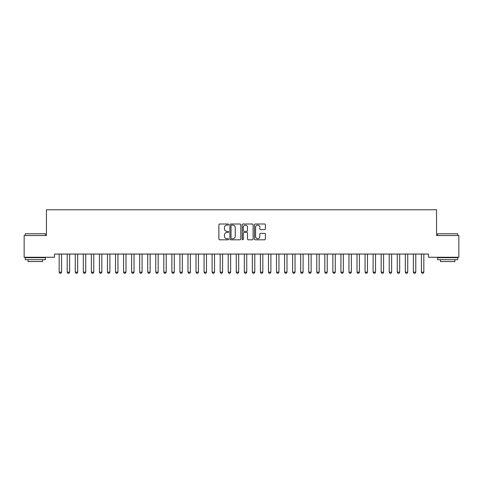 <?xml version="1.0" encoding="UTF-8"?>
<svg xmlns="http://www.w3.org/2000/svg" width="483" height="483" viewBox="0 0 483 483"><rect width="100%" height="100%" fill="white"/><g stroke="black" fill="none" stroke-linecap="round" stroke-linejoin="round"><path stroke-width="0.72" d="M228.622 224.565A0.555 0.555 0 0 0 228.067 224.009L219.674 224.009A0.791 0.791 0 0 0 218.884 224.8L218.884 239.025A0.791 0.791 0 0 0 219.674 239.816L228.067 239.816A0.555 0.555 0 0 0 228.622 239.26A0.555 0.555 0 0 0 228.067 238.711L226.98 238.711A2.53 2.53 0 0 1 224.45 236.181L224.45 234.992A2.53 2.53 0 0 1 226.98 232.468L228.067 232.468A0.555 0.555 0 0 0 228.622 231.912A0.555 0.555 0 0 0 228.067 231.357L226.98 231.357A2.53 2.53 0 0 1 224.45 228.833L224.45 227.644A2.53 2.53 0 0 1 226.98 225.114L228.067 225.114A0.555 0.555 0 0 0 228.622 224.565M264.593 229.582A0.791 0.791 0 0 0 265.384 228.791L265.384 224.8A0.791 0.791 0 0 0 264.593 224.009L255.272 224.009A0.791 0.791 0 0 0 254.481 224.8L254.481 239.025A0.791 0.791 0 0 0 255.272 239.816L264.593 239.816A0.791 0.791 0 0 0 265.384 239.025L265.384 234.207A0.791 0.791 0 0 0 264.593 233.416L260.603 233.416A0.791 0.791 0 0 0 259.812 234.207L259.812 236.592A2.113 2.113 0 0 1 257.699 238.711A2.113 2.113 0 0 1 255.585 236.592L255.585 227.233A2.113 2.113 0 0 1 257.699 225.114A2.113 2.113 0 0 1 259.812 227.233L259.812 228.791A0.791 0.791 0 0 0 260.603 229.582L264.593 229.582M428.499 254.052L54.501 254.052L54.501 257.27L24.15 257.27L24.15 235.535L46.446 235.535L46.446 209.773L436.554 209.773L436.554 235.535L458.85 235.535L458.85 257.27L428.499 257.27L428.499 254.052M240.806 224.8A0.791 0.791 0 0 0 240.021 224.009L230.693 224.009A0.791 0.791 0 0 0 229.902 224.8L229.902 239.025A0.791 0.791 0 0 0 230.693 239.816L240.021 239.816A0.791 0.791 0 0 0 240.806 239.025L240.806 224.8M242.979 224.009L252.307 224.009A0.791 0.791 0 0 1 253.098 224.8L253.098 239.025A0.791 0.791 0 0 1 252.307 239.816L248.316 239.816A0.791 0.791 0 0 1 247.525 239.025L247.525 233.253A0.791 0.791 0 0 0 246.735 232.468L244.09 232.468A0.791 0.791 0 0 0 243.299 233.253L243.299 239.26A0.555 0.555 0 0 1 242.744 239.816A0.555 0.555 0 0 1 242.194 239.26L242.194 224.8A0.791 0.791 0 0 1 242.979 224.009M231.562 225.114A0.555 0.555 0 0 0 231.013 225.67L231.013 238.155A0.555 0.555 0 0 0 231.562 238.711L232.709 238.711A2.53 2.53 0 0 0 235.239 236.181L235.239 227.644A2.53 2.53 0 0 0 232.709 225.114L231.562 225.114M247.525 227.27A2.113 2.113 0 0 0 245.412 225.156A2.113 2.113 0 0 0 243.299 227.27L243.299 230.572A0.791 0.791 0 0 0 244.09 231.357L246.735 231.357A0.791 0.791 0 0 0 247.525 230.572L247.525 227.27M59.077 254.052L59.131 254.227A0.803 0.803 0 0 1 59.168 254.469L59.168 272.177L61.583 272.177L61.583 254.469A0.803 0.803 0 0 1 61.619 254.227L61.673 254.052M61.583 272.177L60.979 273.227L59.771 273.227L59.168 272.177M67.125 254.052L67.179 254.227A0.803 0.803 0 0 1 67.215 254.469L67.215 272.177L69.63 272.177L69.63 254.469A0.803 0.803 0 0 1 69.673 254.227L69.727 254.052M69.63 272.177L69.027 273.227L67.819 273.227L67.215 272.177M75.173 254.052L75.227 254.227A0.803 0.803 0 0 1 75.27 254.469L75.27 272.177L77.685 272.177L77.685 254.469A0.803 0.803 0 0 1 77.721 254.227L77.775 254.052M77.685 272.177L77.081 273.227L75.873 273.227L75.27 272.177M25.279 233.766L45.402 233.766L25.279 233.766L25.279 235.535M45.402 259.685L25.279 259.685L25.279 257.674L45.402 257.674L45.402 259.685M42.582 259.685L42.582 261.538L28.092 261.538L28.092 259.685M437.598 233.766L457.721 233.766L437.598 233.766L437.598 235.535M457.721 259.685L437.598 259.685L437.598 257.674L457.721 257.674L457.721 259.685M454.908 259.685L454.908 261.538L440.418 261.538L440.418 259.685M83.227 254.052L83.281 254.227A0.803 0.803 0 0 1 83.317 254.469L83.317 272.177L85.733 272.177L85.733 254.469A0.803 0.803 0 0 1 85.769 254.227L85.823 254.052M85.733 272.177L85.129 273.227L83.921 273.227L83.317 272.177M91.275 254.052L91.329 254.227A0.803 0.803 0 0 1 91.365 254.469L91.365 272.177L93.78 272.177L93.78 254.469A0.803 0.803 0 0 1 93.823 254.227L93.877 254.052M93.78 272.177L93.177 273.227L91.969 273.227L91.365 272.177M99.323 254.052L99.377 254.227A0.803 0.803 0 0 1 99.42 254.469L99.42 272.177L101.835 272.177L101.835 254.469A0.803 0.803 0 0 1 101.871 254.227L101.925 254.052M101.835 272.177L101.231 273.227L100.023 273.227L99.42 272.177M107.377 254.052L107.431 254.227A0.803 0.803 0 0 1 107.468 254.469L107.468 272.177L109.883 272.177L109.883 254.469A0.803 0.803 0 0 1 109.919 254.227L109.973 254.052M109.883 272.177L109.279 273.227L108.071 273.227L107.468 272.177M115.425 254.052L115.479 254.227A0.803 0.803 0 0 1 115.515 254.469L115.515 272.177L117.93 272.177L117.93 254.469A0.803 0.803 0 0 1 117.973 254.227L118.027 254.052M117.93 272.177L117.327 273.227L116.119 273.227L115.515 272.177M123.473 254.052L123.527 254.227A0.803 0.803 0 0 1 123.57 254.469L123.57 272.177L125.985 272.177L125.985 254.469A0.803 0.803 0 0 1 126.021 254.227L126.075 254.052M125.985 272.177L125.381 273.227L124.173 273.227L123.57 272.177M131.527 254.052L131.581 254.227A0.803 0.803 0 0 1 131.618 254.469L131.618 272.177L134.032 272.177L134.032 254.469A0.803 0.803 0 0 1 134.069 254.227L134.123 254.052M134.032 272.177L133.429 273.227L132.221 273.227L131.618 272.177M139.575 254.052L139.629 254.227A0.803 0.803 0 0 1 139.665 254.469L139.665 272.177L142.08 272.177L142.08 254.469A0.803 0.803 0 0 1 142.123 254.227L142.177 254.052M142.08 272.177L141.477 273.227L140.269 273.227L139.665 272.177M147.623 254.052L147.677 254.227A0.803 0.803 0 0 1 147.72 254.469L147.72 272.177L150.135 272.177L150.135 254.469A0.803 0.803 0 0 1 150.171 254.227L150.225 254.052M150.135 272.177L149.531 273.227L148.323 273.227L147.72 272.177M155.677 254.052L155.731 254.227A0.803 0.803 0 0 1 155.768 254.469L155.768 272.177L158.183 272.177L158.183 254.469A0.803 0.803 0 0 1 158.219 254.227L158.273 254.052M158.183 272.177L157.579 273.227L156.371 273.227L155.768 272.177M163.725 254.052L163.779 254.227A0.803 0.803 0 0 1 163.815 254.469L163.815 272.177L166.23 272.177L166.23 254.469A0.803 0.803 0 0 1 166.273 254.227L166.327 254.052M166.23 272.177L165.627 273.227L164.419 273.227L163.815 272.177M171.773 254.052L171.827 254.227A0.803 0.803 0 0 1 171.87 254.469L171.87 272.177L174.285 272.177L174.285 254.469A0.803 0.803 0 0 1 174.321 254.227L174.375 254.052M174.285 272.177L173.681 273.227L172.473 273.227L171.87 272.177M179.827 254.052L179.881 254.227A0.803 0.803 0 0 1 179.917 254.469L179.917 272.177L182.333 272.177L182.333 254.469A0.803 0.803 0 0 1 182.369 254.227L182.423 254.052M182.333 272.177L181.729 273.227L180.521 273.227L179.917 272.177M187.875 254.052L187.929 254.227A0.803 0.803 0 0 1 187.965 254.469L187.965 272.177L190.38 272.177L190.38 254.469A0.803 0.803 0 0 1 190.423 254.227L190.477 254.052M190.38 272.177L189.777 273.227L188.569 273.227L187.965 272.177M195.923 254.052L195.977 254.227A0.803 0.803 0 0 1 196.02 254.469L196.02 272.177L198.435 272.177L198.435 254.469A0.803 0.803 0 0 1 198.471 254.227L198.525 254.052M198.435 272.177L197.831 273.227L196.623 273.227L196.02 272.177M203.977 254.052L204.031 254.227A0.803 0.803 0 0 1 204.067 254.469L204.067 272.177L206.483 272.177L206.483 254.469A0.803 0.803 0 0 1 206.519 254.227L206.573 254.052M206.483 272.177L205.879 273.227L204.671 273.227L204.067 272.177M212.025 254.052L212.079 254.227A0.803 0.803 0 0 1 212.115 254.469L212.115 272.177L214.53 272.177L214.53 254.469A0.803 0.803 0 0 1 214.573 254.227L214.627 254.052M214.53 272.177L213.927 273.227L212.719 273.227L212.115 272.177M220.073 254.052L220.127 254.227A0.803 0.803 0 0 1 220.17 254.469L220.17 272.177L222.585 272.177L222.585 254.469A0.803 0.803 0 0 1 222.621 254.227L222.675 254.052M222.585 272.177L221.981 273.227L220.773 273.227L220.17 272.177M228.127 254.052L228.181 254.227A0.803 0.803 0 0 1 228.218 254.469L228.218 272.177L230.632 272.177L230.632 254.469A0.803 0.803 0 0 1 230.669 254.227L230.723 254.052M230.632 272.177L230.029 273.227L228.821 273.227L228.218 272.177M236.175 254.052L236.229 254.227A0.803 0.803 0 0 1 236.265 254.469L236.265 272.177L238.68 272.177L238.68 254.469A0.803 0.803 0 0 1 238.723 254.227L238.777 254.052M238.68 272.177L238.077 273.227L236.869 273.227L236.265 272.177M244.223 254.052L244.277 254.227A0.803 0.803 0 0 1 244.32 254.469L244.32 272.177L246.735 272.177L246.735 254.469A0.803 0.803 0 0 1 246.771 254.227L246.825 254.052M246.735 272.177L246.131 273.227L244.923 273.227L244.32 272.177M252.277 254.052L252.331 254.227A0.803 0.803 0 0 1 252.368 254.469L252.368 272.177L254.782 272.177L254.782 254.469A0.803 0.803 0 0 1 254.819 254.227L254.873 254.052M254.782 272.177L254.179 273.227L252.971 273.227L252.368 272.177M260.325 254.052L260.379 254.227A0.803 0.803 0 0 1 260.415 254.469L260.415 272.177L262.83 272.177L262.83 254.469A0.803 0.803 0 0 1 262.873 254.227L262.927 254.052M262.83 272.177L262.227 273.227L261.019 273.227L260.415 272.177M268.373 254.052L268.427 254.227A0.803 0.803 0 0 1 268.47 254.469L268.47 272.177L270.885 272.177L270.885 254.469A0.803 0.803 0 0 1 270.921 254.227L270.975 254.052M270.885 272.177L270.281 273.227L269.073 273.227L268.47 272.177M276.427 254.052L276.481 254.227A0.803 0.803 0 0 1 276.517 254.469L276.517 272.177L278.933 272.177L278.933 254.469A0.803 0.803 0 0 1 278.969 254.227L279.023 254.052M278.933 272.177L278.329 273.227L277.121 273.227L276.517 272.177M284.475 254.052L284.529 254.227A0.803 0.803 0 0 1 284.565 254.469L284.565 272.177L286.98 272.177L286.98 254.469A0.803 0.803 0 0 1 287.023 254.227L287.077 254.052M286.98 272.177L286.377 273.227L285.169 273.227L284.565 272.177M292.523 254.052L292.577 254.227A0.803 0.803 0 0 1 292.62 254.469L292.62 272.177L295.035 272.177L295.035 254.469A0.803 0.803 0 0 1 295.071 254.227L295.125 254.052M295.035 272.177L294.431 273.227L293.223 273.227L292.62 272.177M300.577 254.052L300.631 254.227A0.803 0.803 0 0 1 300.668 254.469L300.668 272.177L303.082 272.177L303.082 254.469A0.803 0.803 0 0 1 303.119 254.227L303.173 254.052M303.082 272.177L302.479 273.227L301.271 273.227L300.668 272.177M308.625 254.052L308.679 254.227A0.803 0.803 0 0 1 308.715 254.469L308.715 272.177L311.13 272.177L311.13 254.469A0.803 0.803 0 0 1 311.173 254.227L311.227 254.052M311.13 272.177L310.527 273.227L309.319 273.227L308.715 272.177M316.673 254.052L316.727 254.227A0.803 0.803 0 0 1 316.77 254.469L316.77 272.177L319.185 272.177L319.185 254.469A0.803 0.803 0 0 1 319.221 254.227L319.275 254.052M319.185 272.177L318.581 273.227L317.373 273.227L316.77 272.177M324.727 254.052L324.781 254.227A0.803 0.803 0 0 1 324.817 254.469L324.817 272.177L327.233 272.177L327.233 254.469A0.803 0.803 0 0 1 327.269 254.227L327.323 254.052M327.233 272.177L326.629 273.227L325.421 273.227L324.817 272.177M332.775 254.052L332.829 254.227A0.803 0.803 0 0 1 332.865 254.469L332.865 272.177L335.28 272.177L335.28 254.469A0.803 0.803 0 0 1 335.323 254.227L335.377 254.052M335.28 272.177L334.677 273.227L333.469 273.227L332.865 272.177M340.823 254.052L340.877 254.227A0.803 0.803 0 0 1 340.92 254.469L340.92 272.177L343.335 272.177L343.335 254.469A0.803 0.803 0 0 1 343.371 254.227L343.425 254.052M343.335 272.177L342.731 273.227L341.523 273.227L340.92 272.177M348.877 254.052L348.931 254.227A0.803 0.803 0 0 1 348.968 254.469L348.968 272.177L351.382 272.177L351.382 254.469A0.803 0.803 0 0 1 351.419 254.227L351.473 254.052M351.382 272.177L350.779 273.227L349.571 273.227L348.968 272.177M356.925 254.052L356.979 254.227A0.803 0.803 0 0 1 357.015 254.469L357.015 272.177L359.43 272.177L359.43 254.469A0.803 0.803 0 0 1 359.473 254.227L359.527 254.052M359.43 272.177L358.827 273.227L357.619 273.227L357.015 272.177M364.973 254.052L365.027 254.227A0.803 0.803 0 0 1 365.07 254.469L365.07 272.177L367.485 272.177L367.485 254.469A0.803 0.803 0 0 1 367.521 254.227L367.575 254.052M367.485 272.177L366.881 273.227L365.673 273.227L365.07 272.177M373.027 254.052L373.081 254.227A0.803 0.803 0 0 1 373.118 254.469L373.118 272.177L375.533 272.177L375.533 254.469A0.803 0.803 0 0 1 375.569 254.227L375.623 254.052M375.533 272.177L374.929 273.227L373.721 273.227L373.118 272.177M381.075 254.052L381.129 254.227A0.803 0.803 0 0 1 381.165 254.469L381.165 272.177L383.58 272.177L383.58 254.469A0.803 0.803 0 0 1 383.623 254.227L383.677 254.052M383.58 272.177L382.977 273.227L381.769 273.227L381.165 272.177M389.123 254.052L389.177 254.227A0.803 0.803 0 0 1 389.22 254.469L389.22 272.177L391.635 272.177L391.635 254.469A0.803 0.803 0 0 1 391.671 254.227L391.725 254.052M391.635 272.177L391.031 273.227L389.823 273.227L389.22 272.177M397.177 254.052L397.231 254.227A0.803 0.803 0 0 1 397.267 254.469L397.267 272.177L399.683 272.177L399.683 254.469A0.803 0.803 0 0 1 399.719 254.227L399.773 254.052M399.683 272.177L399.079 273.227L397.871 273.227L397.267 272.177M405.225 254.052L405.279 254.227A0.803 0.803 0 0 1 405.315 254.469L405.315 272.177L407.73 272.177L407.73 254.469A0.803 0.803 0 0 1 407.773 254.227L407.827 254.052M407.73 272.177L407.127 273.227L405.919 273.227L405.315 272.177M413.273 254.052L413.327 254.227A0.803 0.803 0 0 1 413.37 254.469L413.37 272.177L415.785 272.177L415.785 254.469A0.803 0.803 0 0 1 415.821 254.227L415.875 254.052M415.785 272.177L415.181 273.227L413.973 273.227L413.37 272.177M421.327 254.052L421.381 254.227A0.803 0.803 0 0 1 421.418 254.469L421.418 272.177L423.832 272.177L423.832 254.469A0.803 0.803 0 0 1 423.869 254.227L423.923 254.052M423.832 272.177L423.229 273.227L422.021 273.227L421.418 272.177M45.402 235.535L45.402 233.766M40.813 257.674L40.813 257.27M29.868 257.674L29.868 257.27M457.721 235.535L457.721 233.766M453.132 257.674L453.132 257.27M442.186 257.674L442.186 257.27"/></g></svg>

